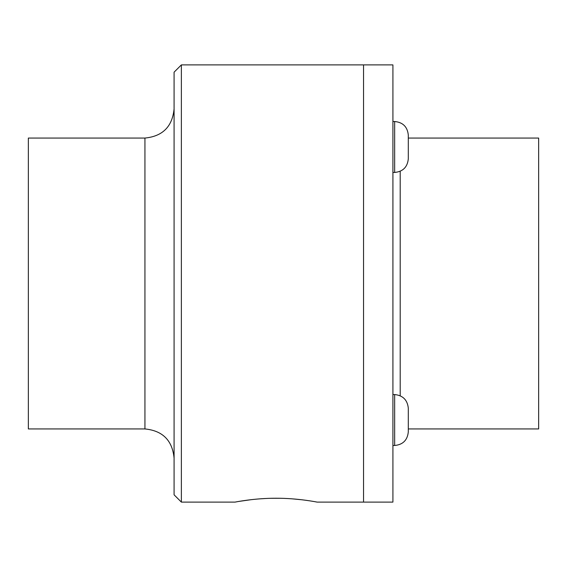 <?xml version="1.0" encoding="UTF-8"?>
<svg xmlns="http://www.w3.org/2000/svg" width="567" height="567" viewBox="0 0 567 567"><rect width="100%" height="100%" fill="white"/><g stroke="black" fill="none" stroke-linecap="round" stroke-linejoin="round"><path stroke-width="0.85" d="M315.039 501.724L317.102 502.1C317.598 502.206 298.072 498.145 276.094 498.237C254.115 498.145 234.61 502.206 235.092 502.1L236.8 501.788M239.125 501.384L251.33 499.655M259.126 498.903L265.328 498.513M271.6 498.287L280.063 498.28M292.012 498.825L302.204 499.811M305.882 500.285L309.752 500.845M235.092 502.1L181.369 502.1L181.369 64.9L363.539 64.9L363.539 502.1L317.102 502.1M181.369 64.9L174.083 72.186L174.083 494.814L181.369 502.1M144.939 428.943L144.939 138.057L28.35 138.057L28.35 428.943L144.939 428.943C162.637 430.672 172.354 440.382 174.083 458.086M408.304 138.057L538.65 138.057L538.65 428.943L408.304 428.943M392.917 502.1L392.917 64.9L363.539 64.9L363.539 502.1L392.917 502.1M394.667 445.492L392.917 445.492L394.667 445.492C402.946 444.677 407.489 440.134 408.304 431.856L408.304 408.183C407.439 399.962 402.889 395.412 394.667 394.547L394.667 445.492C402.946 444.677 407.489 440.134 408.304 431.856M408.304 135.144C407.489 126.866 402.946 122.323 394.667 121.508L394.667 172.453C402.946 171.638 407.489 167.095 408.304 158.817L408.304 135.144C407.489 126.866 402.946 122.323 394.667 121.508L392.917 121.508M400.203 395.716L400.203 171.277M144.939 138.057C162.637 136.328 172.354 126.618 174.083 108.914M394.667 394.547L392.917 394.547M394.667 172.453L392.917 172.453"/></g></svg>

